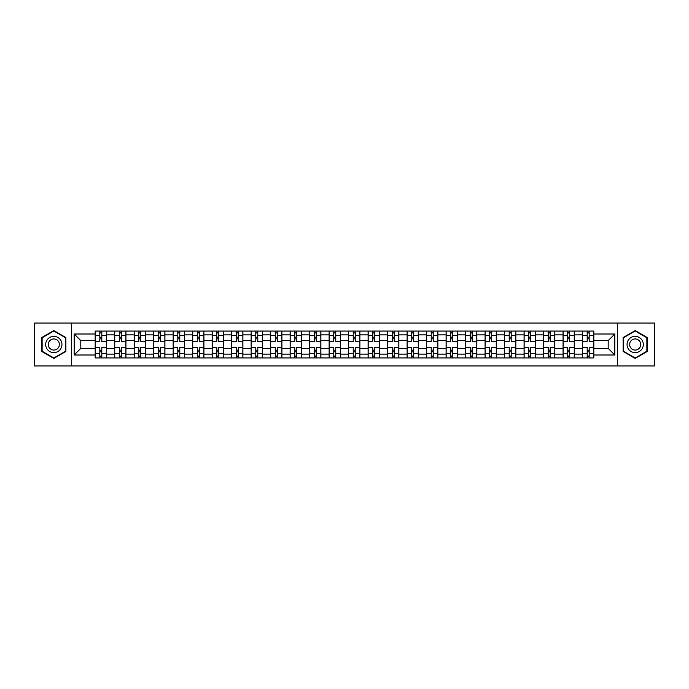 <?xml version="1.0" encoding="UTF-8"?>
<svg xmlns="http://www.w3.org/2000/svg" width="689" height="689" viewBox="0 0 689 689"><rect width="100%" height="100%" fill="white"/><g stroke="black" fill="none" stroke-linecap="round" stroke-linejoin="round"><path stroke-width="1.03" d="M617.31 365.937L654.55 365.937L654.55 323.063L34.45 323.063L34.45 365.937L617.31 365.937L617.31 323.063M114.684 357.935L114.684 334.88L106.433 334.88L106.433 357.935M106.433 334.88L106.433 331.064M114.684 334.88L114.684 331.064M125.932 331.064L125.932 357.935M134.174 357.935L134.174 331.064M145.422 331.064L145.422 357.935M153.673 357.935L153.673 331.064M164.921 331.064L164.921 357.935M173.163 357.935L173.163 331.064M184.411 331.064L184.411 357.935M192.662 357.935L192.662 331.064M203.91 331.064L203.91 357.935M212.16 357.935L212.16 331.064M223.408 331.064L223.408 357.935M231.65 357.935L231.65 331.064M242.898 331.064L242.898 357.935M251.149 357.935L251.149 331.064M262.397 331.064L262.397 357.935M270.639 357.935L270.639 331.064M281.887 331.064L281.887 357.935M290.138 357.935L290.138 331.064M301.386 331.064L301.386 357.935M309.637 357.935L309.637 331.064M320.885 331.064L320.885 357.935M329.127 357.935L329.127 331.064M340.375 331.064L340.375 357.935M348.625 357.935L348.625 331.064M359.873 331.064L359.873 357.935M368.115 357.935L368.115 331.064M379.363 331.064L379.363 357.935M387.614 357.935L387.614 331.064M398.862 331.064L398.862 357.935M407.113 357.935L407.113 331.064M418.361 331.064L418.361 357.935M426.603 357.935L426.603 331.064M437.851 331.064L437.851 357.935M446.102 357.935L446.102 331.064M457.35 331.064L457.35 357.935M465.592 357.935L465.592 331.064M476.84 331.064L476.84 357.935M485.09 357.935L485.09 331.064M496.338 331.064L496.338 357.935M504.589 357.935L504.589 331.064M515.837 331.064L515.837 357.935M524.079 357.935L524.079 331.064M535.327 331.064L535.327 357.935M543.578 357.935L543.578 331.064M554.826 331.064L554.826 357.935M563.068 357.935L563.068 331.064M574.316 331.064L574.316 357.935M582.567 357.935L582.567 331.064M582.567 348.376L574.316 348.376M563.068 348.376L554.826 348.376M543.578 348.376L535.327 348.376M524.079 348.376L515.837 348.376M504.589 348.376L496.338 348.376M485.09 348.376L476.84 348.376M465.592 348.376L457.35 348.376M446.102 348.376L437.851 348.376M426.603 348.376L418.361 348.376M407.113 348.376L398.862 348.376M387.614 348.376L379.363 348.376M368.115 348.376L359.873 348.376M348.625 348.376L340.375 348.376M329.127 348.376L320.885 348.376M309.637 348.376L301.386 348.376M290.138 348.376L281.887 348.376M270.639 348.376L262.397 348.376M251.149 348.376L242.898 348.376M231.65 348.376L223.408 348.376M212.16 348.376L203.91 348.376M192.662 348.376L184.411 348.376M173.163 348.376L164.921 348.376M153.673 348.376L145.422 348.376M134.174 348.376L125.932 348.376M114.684 348.376L106.433 348.376M582.567 340.624L574.316 340.624M563.068 340.624L554.826 340.624M543.578 340.624L535.327 340.624M524.079 340.624L515.837 340.624M504.589 340.624L496.338 340.624M485.09 340.624L476.84 340.624M465.592 340.624L457.35 340.624M446.102 340.624L437.851 340.624M426.603 340.624L418.361 340.624M407.113 340.624L398.862 340.624M387.614 340.624L379.363 340.624M368.115 340.624L359.873 340.624M348.625 340.624L340.375 340.624M329.127 340.624L320.885 340.624M309.637 340.624L301.386 340.624M290.138 340.624L281.887 340.624M270.639 340.624L262.397 340.624M251.149 340.624L242.898 340.624M231.65 340.624L223.408 340.624M212.16 340.624L203.91 340.624M192.662 340.624L184.411 340.624M173.163 340.624L164.921 340.624M153.673 340.624L145.422 340.624M134.174 340.624L125.932 340.624M114.684 340.624L106.433 340.624M80.811 348.376L95.185 348.376L95.185 340.624L80.811 340.624L80.811 348.376L74.188 354.999L74.188 334.001L95.185 334.001L95.185 340.624M593.815 340.624L593.815 348.376L608.189 348.376L608.189 340.624L593.815 340.624L593.815 331.064L95.185 331.064L95.185 334.001M593.815 334.001L614.812 334.001L614.812 354.999L593.815 354.999L593.815 348.376M95.185 348.376L95.185 357.935L593.815 357.935L593.815 354.999M95.185 354.999L74.188 354.999M71.69 365.937L71.69 323.063M65.877 337.541L53.82 330.574L41.762 337.541L41.762 351.459L53.82 358.426L65.877 351.459L65.877 337.541M647.238 337.541L635.18 330.574L623.123 337.541L623.123 351.459L635.18 358.426L647.238 351.459L647.238 337.541M101.808 356.058L99.81 356.058M99.81 332.942L101.808 332.942M121.307 356.058L119.3 356.058M119.3 332.942L121.307 332.942M140.797 356.058L138.799 356.058M138.799 332.942L140.797 332.942M160.296 356.058L158.298 356.058M158.298 332.942L160.296 332.942M179.786 356.058L177.788 356.058M177.788 332.942L179.786 332.942M199.285 356.058L197.287 356.058M197.287 332.942L199.285 332.942M218.783 356.058L216.777 356.058M216.777 332.942L218.783 332.942M238.273 356.058L236.275 356.058M236.275 332.942L238.273 332.942M257.772 356.058L255.774 356.058M255.774 332.942L257.772 332.942M277.262 356.058L275.264 356.058M275.264 332.942L277.262 332.942M296.761 356.058L294.763 356.058M294.763 332.942L296.761 332.942M316.26 356.058L314.262 356.058M314.262 332.942L316.26 332.942M335.75 356.058L333.752 356.058M333.752 332.942L335.75 332.942M355.248 356.058L353.25 356.058M353.25 332.942L355.248 332.942M374.738 356.058L372.74 356.058M372.74 332.942L374.738 332.942M394.237 356.058L392.239 356.058M392.239 332.942L394.237 332.942M413.736 356.058L411.738 356.058M411.738 332.942L413.736 332.942M433.226 356.058L431.228 356.058M431.228 332.942L433.226 332.942M452.725 356.058L450.727 356.058M450.727 332.942L452.725 332.942M472.223 356.058L470.217 356.058M470.217 332.942L472.223 332.942M491.713 356.058L489.715 356.058M489.715 332.942L491.713 332.942M511.212 356.058L509.214 356.058M509.214 332.942L511.212 332.942M530.702 356.058L528.704 356.058M528.704 332.942L530.702 332.942M550.201 356.058L548.203 356.058M548.203 332.942L550.201 332.942M569.7 356.058L567.693 356.058M567.693 332.942L569.7 332.942M589.19 356.058L587.192 356.058M587.192 332.942L589.19 332.942M74.188 334.001L80.811 340.624M608.189 348.376L614.812 354.999M608.189 340.624L614.812 334.001M106.373 357.935L106.373 341.563L101.808 341.563L101.808 331.064M99.81 331.064L99.81 341.563L95.246 341.563L95.246 331.064M106.373 341.563L106.373 331.064M95.246 357.935L95.246 347.437L99.81 347.437L99.81 357.935M101.808 357.935L101.808 347.437L106.373 347.437M99.81 338.816L101.808 338.816M95.246 347.437L95.246 341.563M101.808 350.184L99.81 350.184M101.808 356.308L99.81 356.308M99.81 351.812L101.808 351.812M101.808 337.188L99.81 337.188M99.81 332.692L101.808 332.692M46.783 348.565A8.122 8.122 0 0 0 57.885 351.536A8.122 8.122 0 0 0 60.856 340.435A8.122 8.122 0 0 0 49.763 337.464A8.122 8.122 0 0 0 46.783 348.565M49.005 347.282A5.564 5.564 0 0 0 56.601 349.314A5.564 5.564 0 0 0 58.634 341.718A5.564 5.564 0 0 0 51.038 339.686A5.564 5.564 0 0 0 49.005 347.282M53.82 331.004L65.507 337.756L65.507 351.244L53.82 357.996L42.132 351.244L42.132 337.756L53.82 331.004M628.144 348.565A8.122 8.122 0 0 0 639.237 351.536A8.122 8.122 0 0 0 642.217 340.435A8.122 8.122 0 0 0 631.115 337.464A8.122 8.122 0 0 0 628.144 348.565M630.366 347.282A5.564 5.564 0 0 0 637.962 349.314A5.564 5.564 0 0 0 639.995 341.718A5.564 5.564 0 0 0 632.399 339.686A5.564 5.564 0 0 0 630.366 347.282M635.18 331.004L646.868 337.756L646.868 351.244L635.18 357.996L623.493 351.244L623.493 337.756L635.18 331.004M125.863 357.935L125.863 341.563L121.307 341.563L121.307 331.064M119.3 331.064L119.3 341.563L114.744 341.563L114.744 331.064M125.863 341.563L125.863 331.064M114.744 357.935L114.744 347.437L119.3 347.437L119.3 357.935M121.307 357.935L121.307 347.437L125.863 347.437M119.3 338.816L121.307 338.816M114.744 347.437L114.744 341.563M121.307 350.184L119.3 350.184M121.307 356.308L119.3 356.308M119.3 351.812L121.307 351.812M121.307 337.188L119.3 337.188M119.3 332.692L121.307 332.692M145.362 357.935L145.362 341.563L140.797 341.563L140.797 331.064M138.799 331.064L138.799 341.563L134.234 341.563L134.234 331.064M145.362 341.563L145.362 331.064M134.234 357.935L134.234 347.437L138.799 347.437L138.799 357.935M140.797 357.935L140.797 347.437L145.362 347.437M138.799 338.816L140.797 338.816M134.234 347.437L134.234 341.563M140.797 350.184L138.799 350.184M140.797 356.308L138.799 356.308M138.799 351.812L140.797 351.812M140.797 337.188L138.799 337.188M138.799 332.692L140.797 332.692M164.852 357.935L164.852 341.563L160.296 341.563L160.296 331.064M158.298 331.064L158.298 341.563L153.733 341.563L153.733 331.064M164.852 341.563L164.852 331.064M153.733 357.935L153.733 347.437L158.298 347.437L158.298 357.935M160.296 357.935L160.296 347.437L164.852 347.437M158.298 338.816L160.296 338.816M153.733 347.437L153.733 341.563M160.296 350.184L158.298 350.184M160.296 356.308L158.298 356.308M158.298 351.812L160.296 351.812M160.296 337.188L158.298 337.188M158.298 332.692L160.296 332.692M184.351 357.935L184.351 341.563L179.786 341.563L179.786 331.064M177.788 331.064L177.788 341.563L173.232 341.563L173.232 331.064M184.351 341.563L184.351 331.064M173.232 357.935L173.232 347.437L177.788 347.437L177.788 357.935M179.786 357.935L179.786 347.437L184.351 347.437M177.788 338.816L179.786 338.816M173.232 347.437L173.232 341.563M179.786 350.184L177.788 350.184M179.786 356.308L177.788 356.308M177.788 351.812L179.786 351.812M179.786 337.188L177.788 337.188M177.788 332.692L179.786 332.692M203.849 357.935L203.849 341.563L199.285 341.563L199.285 331.064M197.287 331.064L197.287 341.563L192.722 341.563L192.722 331.064M203.849 341.563L203.849 331.064M192.722 357.935L192.722 347.437L197.287 347.437L197.287 357.935M199.285 357.935L199.285 347.437L203.849 347.437M197.287 338.816L199.285 338.816M192.722 347.437L192.722 341.563M199.285 350.184L197.287 350.184M199.285 356.308L197.287 356.308M197.287 351.812L199.285 351.812M199.285 337.188L197.287 337.188M197.287 332.692L199.285 332.692M223.339 357.935L223.339 341.563L218.783 341.563L218.783 331.064M216.777 331.064L216.777 341.563L212.221 341.563L212.221 331.064M223.339 341.563L223.339 331.064M212.221 357.935L212.221 347.437L216.777 347.437L216.777 357.935M218.783 357.935L218.783 347.437L223.339 347.437M216.777 338.816L218.783 338.816M212.221 347.437L212.221 341.563M218.783 350.184L216.777 350.184M218.783 356.308L216.777 356.308M216.777 351.812L218.783 351.812M218.783 337.188L216.777 337.188M216.777 332.692L218.783 332.692M242.838 357.935L242.838 341.563L238.273 341.563L238.273 331.064M236.275 331.064L236.275 341.563L231.711 341.563L231.711 331.064M242.838 341.563L242.838 331.064M231.711 357.935L231.711 347.437L236.275 347.437L236.275 357.935M238.273 357.935L238.273 347.437L242.838 347.437M236.275 338.816L238.273 338.816M231.711 347.437L231.711 341.563M238.273 350.184L236.275 350.184M238.273 356.308L236.275 356.308M236.275 351.812L238.273 351.812M238.273 337.188L236.275 337.188M236.275 332.692L238.273 332.692M262.328 357.935L262.328 341.563L257.772 341.563L257.772 331.064M255.774 331.064L255.774 341.563L251.209 341.563L251.209 331.064M262.328 341.563L262.328 331.064M251.209 357.935L251.209 347.437L255.774 347.437L255.774 357.935M257.772 357.935L257.772 347.437L262.328 347.437M255.774 338.816L257.772 338.816M251.209 347.437L251.209 341.563M257.772 350.184L255.774 350.184M257.772 356.308L255.774 356.308M255.774 351.812L257.772 351.812M257.772 337.188L255.774 337.188M255.774 332.692L257.772 332.692M281.827 357.935L281.827 341.563L277.262 341.563L277.262 331.064M275.264 331.064L275.264 341.563L270.708 341.563L270.708 331.064M281.827 341.563L281.827 331.064M270.708 357.935L270.708 347.437L275.264 347.437L275.264 357.935M277.262 357.935L277.262 347.437L281.827 347.437M275.264 338.816L277.262 338.816M270.708 347.437L270.708 341.563M277.262 350.184L275.264 350.184M277.262 356.308L275.264 356.308M275.264 351.812L277.262 351.812M277.262 337.188L275.264 337.188M275.264 332.692L277.262 332.692M301.326 357.935L301.326 341.563L296.761 341.563L296.761 331.064M294.763 331.064L294.763 341.563L290.198 341.563L290.198 331.064M301.326 341.563L301.326 331.064M290.198 357.935L290.198 347.437L294.763 347.437L294.763 357.935M296.761 357.935L296.761 347.437L301.326 347.437M294.763 338.816L296.761 338.816M290.198 347.437L290.198 341.563M296.761 350.184L294.763 350.184M296.761 356.308L294.763 356.308M294.763 351.812L296.761 351.812M296.761 337.188L294.763 337.188M294.763 332.692L296.761 332.692M320.816 357.935L320.816 341.563L316.26 341.563L316.26 331.064M314.262 331.064L314.262 341.563L309.697 341.563L309.697 331.064M320.816 341.563L320.816 331.064M309.697 357.935L309.697 347.437L314.262 347.437L314.262 357.935M316.26 357.935L316.26 347.437L320.816 347.437M314.262 338.816L316.26 338.816M309.697 347.437L309.697 341.563M316.26 350.184L314.262 350.184M316.26 356.308L314.262 356.308M314.262 351.812L316.26 351.812M316.26 337.188L314.262 337.188M314.262 332.692L316.26 332.692M340.314 357.935L340.314 341.563L335.75 341.563L335.75 331.064M333.752 331.064L333.752 341.563L329.187 341.563L329.187 331.064M340.314 341.563L340.314 331.064M329.187 357.935L329.187 347.437L333.752 347.437L333.752 357.935M335.75 357.935L335.75 347.437L340.314 347.437M333.752 338.816L335.75 338.816M329.187 347.437L329.187 341.563M335.75 350.184L333.752 350.184M335.75 356.308L333.752 356.308M333.752 351.812L335.75 351.812M335.75 337.188L333.752 337.188M333.752 332.692L335.75 332.692M359.813 357.935L359.813 341.563L355.248 341.563L355.248 331.064M353.25 331.064L353.25 341.563L348.686 341.563L348.686 331.064M359.813 341.563L359.813 331.064M348.686 357.935L348.686 347.437L353.25 347.437L353.25 357.935M355.248 357.935L355.248 347.437L359.813 347.437M353.25 338.816L355.248 338.816M348.686 347.437L348.686 341.563M355.248 350.184L353.25 350.184M355.248 356.308L353.25 356.308M353.25 351.812L355.248 351.812M355.248 337.188L353.25 337.188M353.25 332.692L355.248 332.692M379.303 357.935L379.303 341.563L374.738 341.563L374.738 331.064M372.74 331.064L372.74 341.563L368.184 341.563L368.184 331.064M379.303 341.563L379.303 331.064M368.184 357.935L368.184 347.437L372.74 347.437L372.74 357.935M374.738 357.935L374.738 347.437L379.303 347.437M372.74 338.816L374.738 338.816M368.184 347.437L368.184 341.563M374.738 350.184L372.74 350.184M374.738 356.308L372.74 356.308M372.74 351.812L374.738 351.812M374.738 337.188L372.74 337.188M372.74 332.692L374.738 332.692M398.802 357.935L398.802 341.563L394.237 341.563L394.237 331.064M392.239 331.064L392.239 341.563L387.674 341.563L387.674 331.064M398.802 341.563L398.802 331.064M387.674 357.935L387.674 347.437L392.239 347.437L392.239 357.935M394.237 357.935L394.237 347.437L398.802 347.437M392.239 338.816L394.237 338.816M387.674 347.437L387.674 341.563M394.237 350.184L392.239 350.184M394.237 356.308L392.239 356.308M392.239 351.812L394.237 351.812M394.237 337.188L392.239 337.188M392.239 332.692L394.237 332.692M418.292 357.935L418.292 341.563L413.736 341.563L413.736 331.064M411.738 331.064L411.738 341.563L407.173 341.563L407.173 331.064M418.292 341.563L418.292 331.064M407.173 357.935L407.173 347.437L411.738 347.437L411.738 357.935M413.736 357.935L413.736 347.437L418.292 347.437M411.738 338.816L413.736 338.816M407.173 347.437L407.173 341.563M413.736 350.184L411.738 350.184M413.736 356.308L411.738 356.308M411.738 351.812L413.736 351.812M413.736 337.188L411.738 337.188M411.738 332.692L413.736 332.692M437.791 357.935L437.791 341.563L433.226 341.563L433.226 331.064M431.228 331.064L431.228 341.563L426.672 341.563L426.672 331.064M437.791 341.563L437.791 331.064M426.672 357.935L426.672 347.437L431.228 347.437L431.228 357.935M433.226 357.935L433.226 347.437L437.791 347.437M431.228 338.816L433.226 338.816M426.672 347.437L426.672 341.563M433.226 350.184L431.228 350.184M433.226 356.308L431.228 356.308M431.228 351.812L433.226 351.812M433.226 337.188L431.228 337.188M431.228 332.692L433.226 332.692M457.289 357.935L457.289 341.563L452.725 341.563L452.725 331.064M450.727 331.064L450.727 341.563L446.162 341.563L446.162 331.064M457.289 341.563L457.289 331.064M446.162 357.935L446.162 347.437L450.727 347.437L450.727 357.935M452.725 357.935L452.725 347.437L457.289 347.437M450.727 338.816L452.725 338.816M446.162 347.437L446.162 341.563M452.725 350.184L450.727 350.184M452.725 356.308L450.727 356.308M450.727 351.812L452.725 351.812M452.725 337.188L450.727 337.188M450.727 332.692L452.725 332.692M476.779 357.935L476.779 341.563L472.223 341.563L472.223 331.064M470.217 331.064L470.217 341.563L465.661 341.563L465.661 331.064M476.779 341.563L476.779 331.064M465.661 357.935L465.661 347.437L470.217 347.437L470.217 357.935M472.223 357.935L472.223 347.437L476.779 347.437M470.217 338.816L472.223 338.816M465.661 347.437L465.661 341.563M472.223 350.184L470.217 350.184M472.223 356.308L470.217 356.308M470.217 351.812L472.223 351.812M472.223 337.188L470.217 337.188M470.217 332.692L472.223 332.692M496.278 357.935L496.278 341.563L491.713 341.563L491.713 331.064M489.715 331.064L489.715 341.563L485.151 341.563L485.151 331.064M496.278 341.563L496.278 331.064M485.151 357.935L485.151 347.437L489.715 347.437L489.715 357.935M491.713 357.935L491.713 347.437L496.278 347.437M489.715 338.816L491.713 338.816M485.151 347.437L485.151 341.563M491.713 350.184L489.715 350.184M491.713 356.308L489.715 356.308M489.715 351.812L491.713 351.812M491.713 337.188L489.715 337.188M489.715 332.692L491.713 332.692M515.768 357.935L515.768 341.563L511.212 341.563L511.212 331.064M509.214 331.064L509.214 341.563L504.649 341.563L504.649 331.064M515.768 341.563L515.768 331.064M504.649 357.935L504.649 347.437L509.214 347.437L509.214 357.935M511.212 357.935L511.212 347.437L515.768 347.437M509.214 338.816L511.212 338.816M504.649 347.437L504.649 341.563M511.212 350.184L509.214 350.184M511.212 356.308L509.214 356.308M509.214 351.812L511.212 351.812M511.212 337.188L509.214 337.188M509.214 332.692L511.212 332.692M535.267 357.935L535.267 341.563L530.702 341.563L530.702 331.064M528.704 331.064L528.704 341.563L524.148 341.563L524.148 331.064M535.267 341.563L535.267 331.064M524.148 357.935L524.148 347.437L528.704 347.437L528.704 357.935M530.702 357.935L530.702 347.437L535.267 347.437M528.704 338.816L530.702 338.816M524.148 347.437L524.148 341.563M530.702 350.184L528.704 350.184M530.702 356.308L528.704 356.308M528.704 351.812L530.702 351.812M530.702 337.188L528.704 337.188M528.704 332.692L530.702 332.692M554.766 357.935L554.766 341.563L550.201 341.563L550.201 331.064M548.203 331.064L548.203 341.563L543.638 341.563L543.638 331.064M554.766 341.563L554.766 331.064M543.638 357.935L543.638 347.437L548.203 347.437L548.203 357.935M550.201 357.935L550.201 347.437L554.766 347.437M548.203 338.816L550.201 338.816M543.638 347.437L543.638 341.563M550.201 350.184L548.203 350.184M550.201 356.308L548.203 356.308M548.203 351.812L550.201 351.812M550.201 337.188L548.203 337.188M548.203 332.692L550.201 332.692M574.256 357.935L574.256 341.563L569.7 341.563L569.7 331.064M567.693 331.064L567.693 341.563L563.137 341.563L563.137 331.064M574.256 341.563L574.256 331.064M563.137 357.935L563.137 347.437L567.693 347.437L567.693 357.935M569.7 357.935L569.7 347.437L574.256 347.437M567.693 338.816L569.7 338.816M563.137 347.437L563.137 341.563M569.7 350.184L567.693 350.184M569.7 356.308L567.693 356.308M567.693 351.812L569.7 351.812M569.7 337.188L567.693 337.188M567.693 332.692L569.7 332.692M593.754 357.935L593.754 341.563L589.19 341.563L589.19 331.064M587.192 331.064L587.192 341.563L582.627 341.563L582.627 331.064M593.754 341.563L593.754 331.064M582.627 357.935L582.627 347.437L587.192 347.437L587.192 357.935M589.19 357.935L589.19 347.437L593.754 347.437M587.192 338.816L589.19 338.816M582.627 347.437L582.627 341.563M589.19 350.184L587.192 350.184M589.19 356.308L587.192 356.308M587.192 351.812L589.19 351.812M589.19 337.188L587.192 337.188M587.192 332.692L589.19 332.692M563.068 334.88L554.826 334.88M543.578 334.88L535.327 334.88M524.079 334.88L515.837 334.88M504.589 334.88L496.338 334.88M485.09 334.88L476.84 334.88M465.592 334.88L457.35 334.88M446.102 334.88L437.851 334.88M426.603 334.88L418.361 334.88M407.113 334.88L398.862 334.88M387.614 334.88L379.363 334.88M368.115 334.88L359.873 334.88M348.625 334.88L340.375 334.88M329.127 334.88L320.885 334.88M309.637 334.88L301.386 334.88M290.138 334.88L281.887 334.88M270.639 334.88L262.397 334.88M251.149 334.88L242.898 334.88M231.65 334.88L223.408 334.88M212.16 334.88L203.91 334.88M192.662 334.88L184.411 334.88M173.163 334.88L164.921 334.88M153.673 334.88L145.422 334.88M134.174 334.88L125.932 334.88M582.567 334.88L574.316 334.88M563.068 354.12L554.826 354.12M543.578 354.12L535.327 354.12M524.079 354.12L515.837 354.12M504.589 354.12L496.338 354.12M485.09 354.12L476.84 354.12M465.592 354.12L457.35 354.12M446.102 354.12L437.851 354.12M426.603 354.12L418.361 354.12M407.113 354.12L398.862 354.12M387.614 354.12L379.363 354.12M368.115 354.12L359.873 354.12M348.625 354.12L340.375 354.12M329.127 354.12L320.885 354.12M309.637 354.12L301.386 354.12M290.138 354.12L281.887 354.12M270.639 354.12L262.397 354.12M251.149 354.12L242.898 354.12M231.65 354.12L223.408 354.12M212.16 354.12L203.91 354.12M192.662 354.12L184.411 354.12M173.163 354.12L164.921 354.12M153.673 354.12L145.422 354.12M134.174 354.12L125.932 354.12M114.684 354.12L106.433 354.12M582.567 354.12L574.316 354.12M106.373 335.379L101.808 335.379M99.81 335.379L95.246 335.379M99.81 335.543L95.246 335.543M99.81 353.457L95.246 353.457M99.81 353.621L95.246 353.621M106.373 353.621L101.808 353.621M106.373 335.543L101.808 335.543M106.373 353.457L101.808 353.457M125.863 335.379L121.307 335.379M119.3 335.379L114.744 335.379M119.3 335.543L114.744 335.543M119.3 353.457L114.744 353.457M119.3 353.621L114.744 353.621M125.863 353.621L121.307 353.621M125.863 335.543L121.307 335.543M125.863 353.457L121.307 353.457M145.362 335.379L140.797 335.379M138.799 335.379L134.234 335.379M138.799 335.543L134.234 335.543M138.799 353.457L134.234 353.457M138.799 353.621L134.234 353.621M145.362 353.621L140.797 353.621M145.362 335.543L140.797 335.543M145.362 353.457L140.797 353.457M164.852 335.379L160.296 335.379M158.298 335.379L153.733 335.379M158.298 335.543L153.733 335.543M158.298 353.457L153.733 353.457M158.298 353.621L153.733 353.621M164.852 353.621L160.296 353.621M164.852 335.543L160.296 335.543M164.852 353.457L160.296 353.457M184.351 335.379L179.786 335.379M177.788 335.379L173.232 335.379M177.788 335.543L173.232 335.543M177.788 353.457L173.232 353.457M177.788 353.621L173.232 353.621M184.351 353.621L179.786 353.621M184.351 335.543L179.786 335.543M184.351 353.457L179.786 353.457M203.849 335.379L199.285 335.379M197.287 335.379L192.722 335.379M197.287 335.543L192.722 335.543M197.287 353.457L192.722 353.457M197.287 353.621L192.722 353.621M203.849 353.621L199.285 353.621M203.849 335.543L199.285 335.543M203.849 353.457L199.285 353.457M223.339 335.379L218.783 335.379M216.777 335.379L212.221 335.379M216.777 335.543L212.221 335.543M216.777 353.457L212.221 353.457M216.777 353.621L212.221 353.621M223.339 353.621L218.783 353.621M223.339 335.543L218.783 335.543M223.339 353.457L218.783 353.457M242.838 335.379L238.273 335.379M236.275 335.379L231.711 335.379M236.275 335.543L231.711 335.543M236.275 353.457L231.711 353.457M236.275 353.621L231.711 353.621M242.838 353.621L238.273 353.621M242.838 335.543L238.273 335.543M242.838 353.457L238.273 353.457M262.328 335.379L257.772 335.379M255.774 335.379L251.209 335.379M255.774 335.543L251.209 335.543M255.774 353.457L251.209 353.457M255.774 353.621L251.209 353.621M262.328 353.621L257.772 353.621M262.328 335.543L257.772 335.543M262.328 353.457L257.772 353.457M281.827 335.379L277.262 335.379M275.264 335.379L270.708 335.379M275.264 335.543L270.708 335.543M275.264 353.457L270.708 353.457M275.264 353.621L270.708 353.621M281.827 353.621L277.262 353.621M281.827 335.543L277.262 335.543M281.827 353.457L277.262 353.457M301.326 335.379L296.761 335.379M294.763 335.379L290.198 335.379M294.763 335.543L290.198 335.543M294.763 353.457L290.198 353.457M294.763 353.621L290.198 353.621M301.326 353.621L296.761 353.621M301.326 335.543L296.761 335.543M301.326 353.457L296.761 353.457M320.816 335.379L316.26 335.379M314.262 335.379L309.697 335.379M314.262 335.543L309.697 335.543M314.262 353.457L309.697 353.457M314.262 353.621L309.697 353.621M320.816 353.621L316.26 353.621M320.816 335.543L316.26 335.543M320.816 353.457L316.26 353.457M340.314 335.379L335.75 335.379M333.752 335.379L329.187 335.379M333.752 335.543L329.187 335.543M333.752 353.457L329.187 353.457M333.752 353.621L329.187 353.621M340.314 353.621L335.75 353.621M340.314 335.543L335.75 335.543M340.314 353.457L335.75 353.457M359.813 335.379L355.248 335.379M353.25 335.379L348.686 335.379M353.25 335.543L348.686 335.543M353.25 353.457L348.686 353.457M353.25 353.621L348.686 353.621M359.813 353.621L355.248 353.621M359.813 335.543L355.248 335.543M359.813 353.457L355.248 353.457M379.303 335.379L374.738 335.379M372.74 335.379L368.184 335.379M372.74 335.543L368.184 335.543M372.74 353.457L368.184 353.457M372.74 353.621L368.184 353.621M379.303 353.621L374.738 353.621M379.303 335.543L374.738 335.543M379.303 353.457L374.738 353.457M398.802 335.379L394.237 335.379M392.239 335.379L387.674 335.379M392.239 335.543L387.674 335.543M392.239 353.457L387.674 353.457M392.239 353.621L387.674 353.621M398.802 353.621L394.237 353.621M398.802 335.543L394.237 335.543M398.802 353.457L394.237 353.457M418.292 335.379L413.736 335.379M411.738 335.379L407.173 335.379M411.738 335.543L407.173 335.543M411.738 353.457L407.173 353.457M411.738 353.621L407.173 353.621M418.292 353.621L413.736 353.621M418.292 335.543L413.736 335.543M418.292 353.457L413.736 353.457M437.791 335.379L433.226 335.379M431.228 335.379L426.672 335.379M431.228 335.543L426.672 335.543M431.228 353.457L426.672 353.457M431.228 353.621L426.672 353.621M437.791 353.621L433.226 353.621M437.791 335.543L433.226 335.543M437.791 353.457L433.226 353.457M457.289 335.379L452.725 335.379M450.727 335.379L446.162 335.379M450.727 335.543L446.162 335.543M450.727 353.457L446.162 353.457M450.727 353.621L446.162 353.621M457.289 353.621L452.725 353.621M457.289 335.543L452.725 335.543M457.289 353.457L452.725 353.457M476.779 335.379L472.223 335.379M470.217 335.379L465.661 335.379M470.217 335.543L465.661 335.543M470.217 353.457L465.661 353.457M470.217 353.621L465.661 353.621M476.779 353.621L472.223 353.621M476.779 335.543L472.223 335.543M476.779 353.457L472.223 353.457M496.278 335.379L491.713 335.379M489.715 335.379L485.151 335.379M489.715 335.543L485.151 335.543M489.715 353.457L485.151 353.457M489.715 353.621L485.151 353.621M496.278 353.621L491.713 353.621M496.278 335.543L491.713 335.543M496.278 353.457L491.713 353.457M515.768 335.379L511.212 335.379M509.214 335.379L504.649 335.379M509.214 335.543L504.649 335.543M509.214 353.457L504.649 353.457M509.214 353.621L504.649 353.621M515.768 353.621L511.212 353.621M515.768 335.543L511.212 335.543M515.768 353.457L511.212 353.457M535.267 335.379L530.702 335.379M528.704 335.379L524.148 335.379M528.704 335.543L524.148 335.543M528.704 353.457L524.148 353.457M528.704 353.621L524.148 353.621M535.267 353.621L530.702 353.621M535.267 335.543L530.702 335.543M535.267 353.457L530.702 353.457M554.766 335.379L550.201 335.379M548.203 335.379L543.638 335.379M548.203 335.543L543.638 335.543M548.203 353.457L543.638 353.457M548.203 353.621L543.638 353.621M554.766 353.621L550.201 353.621M554.766 335.543L550.201 335.543M554.766 353.457L550.201 353.457M574.256 335.379L569.7 335.379M567.693 335.379L563.137 335.379M567.693 335.543L563.137 335.543M567.693 353.457L563.137 353.457M567.693 353.621L563.137 353.621M574.256 353.621L569.7 353.621M574.256 335.543L569.7 335.543M574.256 353.457L569.7 353.457M593.754 335.379L589.19 335.379M587.192 335.379L582.627 335.379M587.192 335.543L582.627 335.543M587.192 353.457L582.627 353.457M587.192 353.621L582.627 353.621M593.754 353.621L589.19 353.621M593.754 335.543L589.19 335.543M593.754 353.457L589.19 353.457"/></g></svg>
